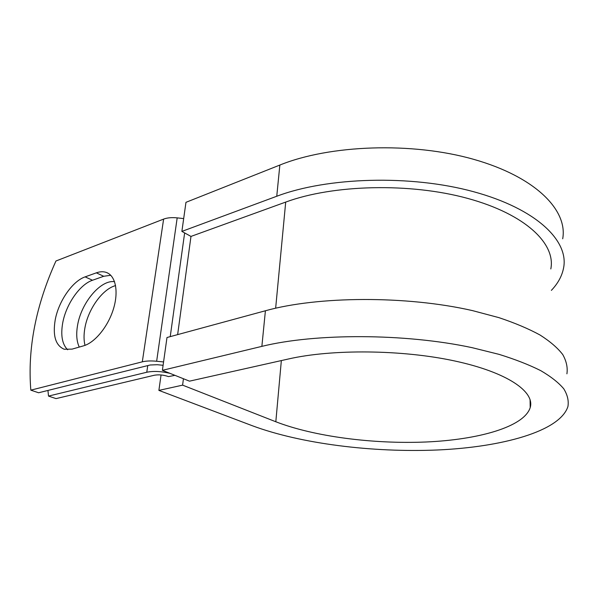 <?xml version="1.0" encoding="UTF-8"?>
<svg xmlns="http://www.w3.org/2000/svg" width="598" height="598" viewBox="0 0 598 598"><rect width="100%" height="100%" fill="white"/><g stroke="black" fill="none" stroke-linecap="round" stroke-linejoin="round"><path stroke-width="0.9" d="M55.18 320.065C52.624 335.807 55.629 345.539 64.21 349.247L72.104 349.12L83.526 345.846C94.873 342.691 108.044 326.613 113.411 309.046C118.845 291.48 115.593 275.768 106.474 272.494C103.439 271.395 100.06 271.507 96.345 272.838L85.125 276.874C72.41 281.172 58.537 301.34 55.18 320.065M110.742 275.274L103.716 276.283L92.488 280.253C79.766 284.476 65.944 304.487 62.678 323.114C60.57 335.433 62.222 344.321 67.641 349.77M84.991 345.36C83.78 340.382 83.735 334.693 84.841 328.309C87.966 309.308 102.445 289.021 115.586 285.605M79.257 347.064C76.611 341.338 76.051 334.095 77.568 325.327C81.208 302.82 100.658 279.52 114.569 281.695M47.945 390.442L48.505 396.085L56.048 398.612L154.381 375.23C158.881 374.46 163.598 374.916 168.539 376.613L174.922 375.327M48.505 396.085L146.772 372.248C153.357 370.91 161.079 371.276 169.929 373.331M183.683 218.584L177.187 217.874C171.798 217.328 167.276 217.739 163.62 219.1L55.943 261.005C35.82 305.645 27.448 348.694 30.827 390.158L38.616 392.766L150.188 364.989L157.304 364.713L163.097 365.281M163.568 361.932L156.646 361.252C150.89 360.714 146.114 360.908 142.302 361.835L30.827 390.158M275.648 308.217L285.702 202.087C332.869 184.625 409.765 182.51 467.688 198.409C525.762 214.256 555.886 243.902 550.818 268.951M285.702 202.087L190.979 236.419L181.882 231.404L185.963 202.326L279.849 165.055C329.745 144.798 411.895 141.696 473.825 159.382C535.928 177.008 567.951 210.489 562.696 238.796M281.344 360.579L275.82 421.762C314.002 436.54 372.763 444.179 425.641 442.012C478.206 439.777 524.012 427.024 530.202 407.619C535.075 391.78 507.485 372.315 454.637 360.953C401.931 349.561 331.897 349.038 288.572 358.957L189.499 381.158L162.394 370.319L261.872 346.369C315.071 333.206 404.674 333.213 472.128 347.67L499.009 354.345C515.214 359.376 529.125 364.81 540.749 370.648C550.937 376.613 558.614 382.668 563.765 388.797C567.495 394.889 568.885 400.802 567.928 406.535C559.87 431.502 501.797 447.14 437.43 449.988C372.524 452.716 300.906 443.768 252.408 425.769L158.889 390.397L161.056 374.961M183.437 378.728L182.599 385.142L158.889 390.397M275.82 421.762L182.599 385.142M261.872 346.369L265.407 310.766C317.964 296.1 406.094 295.449 472.465 310.601L498.919 317.635C514.871 322.972 528.572 328.758 540.024 335.007C550.078 341.413 557.65 347.924 562.748 354.554C566.448 361.147 567.831 367.568 566.911 373.817M530.71 404.45L530.157 404.674M181.882 231.404L276.754 196.256C327.233 177.12 410.654 174.511 473.534 191.696C536.585 208.822 568.99 240.934 563.6 267.859C562.06 275.925 557.979 283.43 551.371 290.374M265.407 310.766L166.992 337.511L162.394 370.319M142.302 361.835L163.62 219.1M146.772 372.248L147.751 365.595M177.636 334.618L190.979 236.419M170.228 336.637L184.64 232.921M156.646 361.252L177.187 217.874M103.716 276.283L96.345 272.838M92.488 280.253L85.125 276.874M276.754 196.256L279.849 165.055M108.216 273.316L106.474 272.494M530.202 407.619L530.075 399.591"/></g></svg>
